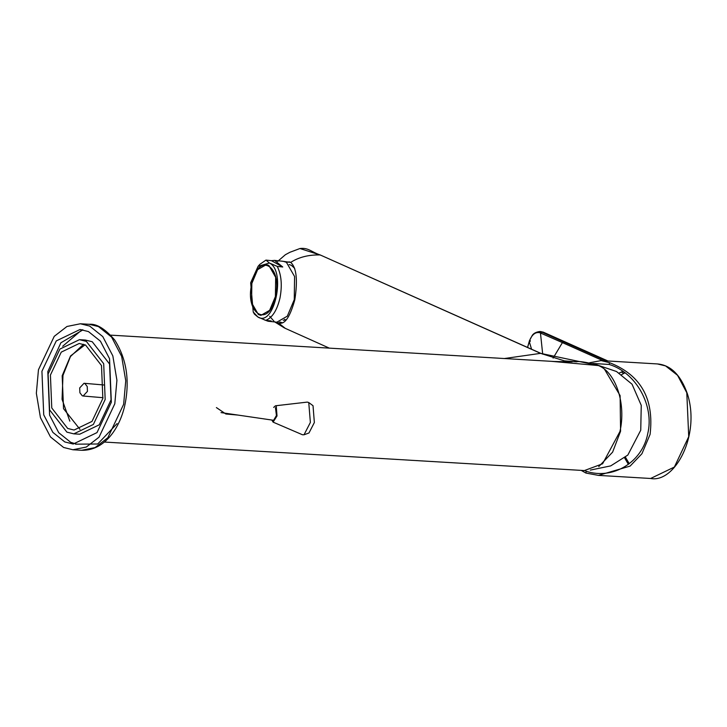<?xml version="1.0" encoding="UTF-8"?>
<svg xmlns="http://www.w3.org/2000/svg" width="727" height="727" viewBox="0 0 727 727"><rect width="100%" height="100%" fill="white"/><g stroke="black" fill="none" stroke-linecap="round" stroke-linejoin="round"><path stroke-width="1.09" d="M87.44 391.371L83.123 396.006L82.251 395.779L79.897 392.762L79.697 387.918L84.005 383.283L84.877 383.511L87.231 386.519L87.44 391.371M221.026 412.6L273.606 420.297L276.442 415.499L275.451 407.683M271.825 420.033L273.079 422.123L277.023 415.953L276.233 406.02L275.469 405.784L273.679 407.42M273.079 422.123L302.496 434.764L304.022 434.782L310.374 422.442L308.748 402.522L307.285 402.104L275.469 405.784M304.022 434.782L308.984 432.974L314.355 422.532L313.028 405.711L308.748 402.522M282.758 266.991L274.561 260.393L271.453 260.684L282.758 266.991L277.26 266.409L269.408 263.02L258.094 266.309L250.661 282.767L253.223 311.992L257.84 316.972C274.233 327.777 286.438 270.862 269.408 263.02L265.955 260.102L259.793 264.383L258.094 266.309M275.406 296.571L269.617 310.347L260.92 315.354L258.367 314.527L251.569 302.696L251.842 283.43L257.631 269.653L266.327 264.646L268.881 265.473L275.669 277.305L275.406 296.571C282.957 265.355 257.858 251.351 251.842 283.43C244.281 314.646 269.39 328.649 275.406 296.571M286.056 262.129L290.409 262.247M282.376 322.77L279.677 321.97M286.111 319.753L283.23 320.271M289.164 264.537L291.4 265.364L294.68 268.318M274.561 260.393L283.357 261.329L286.429 262.32L294.58 276.524L294.262 299.642L287.31 316.172L276.878 322.179L268.081 321.243L264.428 319.889M277.26 266.409C281.449 274.924 282.349 285.502 279.959 298.115C277.005 310.42 272.252 317.835 265.691 320.362L271.189 320.952L268.081 321.243M265.691 320.362L257.84 316.972L254.423 314.128L253.223 311.992M271.453 260.684L265.955 260.102M105.17 399.486L103.688 363.682L86.359 341.39L79.434 339.673L59.887 349.078L48.1 374.041L49.581 409.846L66.902 432.138L73.836 433.855L93.374 424.45L105.17 399.486M50.417 375.068L61.25 352.132L79.207 343.489L85.568 345.071L101.498 365.554L102.852 398.46L92.02 421.396L74.063 430.039L67.693 428.457L51.771 407.974L50.417 375.068M80.006 429.384L63.54 408.674L62.177 375.768L70.537 355.957L85.032 344.834M69.828 421.142L62.059 399.323L62.985 375.368L70.455 356.539L83.532 344.298M83.196 340.272L84.059 339.991M114.802 403.794L99.036 437.181L86.286 447.05L72.891 449.759L63.622 447.468L50.481 436.936L40.439 417.643L36.35 393.28L38.458 369.734L54.234 336.347L66.975 326.478L80.379 323.769L89.648 326.06L102.78 336.592L112.83 355.885L116.92 380.248L114.802 403.794M41.93 371.288L56.27 340.927L80.034 329.495L88.467 331.585L100.408 341.154L109.541 358.693L111.34 402.24L97 432.601L73.227 444.033L64.803 441.943L52.862 432.374L43.729 414.835L41.93 371.288M76.181 444.024L70.683 442.298L58.742 432.719L49.609 415.19L47.809 371.633L60.868 342.79L82.969 329.858M79.434 339.673L85.313 340.027L92.247 341.745L109.568 364.027L111.049 399.841L99.263 424.804L79.716 434.201L73.836 433.855M237.883 415.072L225.861 413.999L216.41 407.593M277.65 261.402L285.375 254.723L289.873 252.296L299.951 248.516L319.916 254.932C308.484 254.723 298.742 257.213 290.682 262.402L282.058 261.193M504.411 358.529L540.588 353.349L598.494 365.572L551.293 361.319M540.952 353.413L320.28 254.986L540.588 353.349L564.379 360.865L576.556 361.837C578.701 361.001 585.526 362.019 597.031 364.909L598.494 365.572C615.996 372.506 626.292 404.212 619.931 431.556L602.592 463.781L584.363 470.569L104.388 442.052M597.031 364.909L595.686 364.436M277.305 322.215L277.814 322.452C283.993 325.814 289.655 318.281 294.808 299.833C297.87 279.95 296.498 267.472 290.682 262.402M285.093 320.062L284.711 319.307M277.814 322.452L285.311 328.377M589.642 362.746L601.129 360.592L609.562 362.682C640.778 374.914 654.291 398.814 650.083 434.392L641.923 453.739L630.109 466.098L598.448 475.385L585.898 473.05L581.209 470.378M622.975 371.352L619.122 373.069M621.24 372.06L623.984 373.333L621.53 374.659M541.133 331.603L539.688 331.512L543.16 332.103L607.954 361.001M527.593 347.461L529.52 340.727C531.991 334.52 535.408 331.848 539.752 332.693L541.488 331.975L606.273 360.901M539.752 332.693L562.425 342.608L553.111 358.111M529.52 340.727L530.356 340.754L529.52 340.727M609.562 362.682L609.181 364.454C636.252 372.651 654.491 405.793 647.748 433.655C642.468 462.027 613.07 480.129 586.28 471.278L585.898 473.05M586.28 471.278L584.853 470.587M592.723 363.464L609.181 364.454M596.949 364.881L616.523 371.524L632.045 384.201L641.25 405.366L640.741 430.23L627.837 455.057L610.725 465.889L590.342 470.105M62.686 346.252L82.078 329.704M117.111 423.587L97.691 443.997L75.499 444.17M72.891 449.759L81.715 450.286C104.87 450.795 120.273 427.494 125.062 404.085C129.86 379.839 126.389 358.456 114.639 339.918C105.024 328.758 96.546 323.551 89.203 324.287L98.472 326.587L111.613 337.119L121.654 356.403L125.744 380.775L123.635 404.312L107.85 437.709L95.11 447.578L81.724 450.286M299.951 248.525C308.484 247.453 311.256 252.005 320.28 254.986L320.562 255.213M629.255 463.699L625.438 457.156M543.014 332.066L543.442 332.839L543.014 332.066L607.872 360.992M688.723 436.691L686.788 392.734L677.564 375.323L665.568 365.908L657.417 363.936C670.721 365.063 680.699 374.987 687.351 393.716C700.801 435.355 674.747 483.228 650.61 478.484L674.365 467.061L688.723 436.691M624.575 457.846L628.392 464.344M650.592 478.475L598.448 475.385M563.925 342.017L562.425 342.608L602.992 360.71M529.256 341.554L530.119 341.499L529.256 341.554L531.573 349.233M542.696 354.176L540.452 332.902L542.033 332.23M598.766 466.598L612.616 452.139L620.576 431.22L620.113 395.597L604.546 369.307M83.132 396.006L103.007 397.705M84.014 383.283L104.334 385.019M289.991 262.038L288.855 261.911M89.203 324.287L80.379 323.769M110.74 335.147L554.301 361.501L572.204 361.855M269.699 316.29L274.07 321.325M274.797 321.961L284.466 327.977M284.984 328.222L329.322 348.133M601.129 360.592L657.417 363.936M625.056 372.851L623.984 373.333M527.548 347.433L529.465 340.654L532.355 335.247C533.736 333.302 536.181 332.057 539.688 331.512"/></g></svg>
